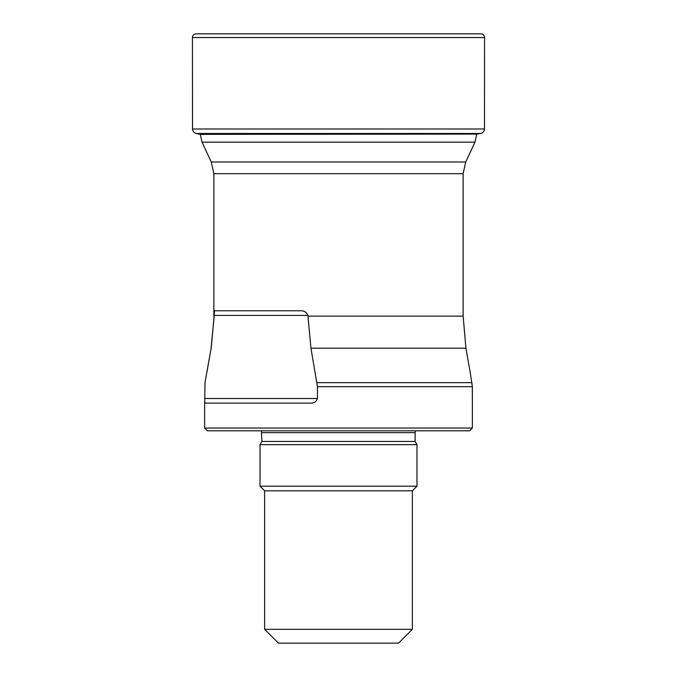 <?xml version="1.0" encoding="UTF-8"?>
<svg xmlns="http://www.w3.org/2000/svg" width="677" height="677" viewBox="0 0 677 677"><rect width="100%" height="100%" fill="white"/><g stroke="black" fill="none" stroke-linecap="round" stroke-linejoin="round"><path stroke-width="1.02" d="M196.118 33.85C193.85 34.045 192.632 35.28 192.437 37.54L192.513 128.994C192.717 131.44 194.02 132.937 196.415 133.487L480.585 133.487C482.98 132.937 484.283 131.44 484.487 128.994L484.563 37.54C484.377 35.28 483.15 34.053 480.89 33.85L196.118 33.85L480.882 33.85M476.71 134.097L200.29 134.351L196.415 133.487M472.368 428.042L469.601 430.809L207.399 430.809L204.632 428.042L472.368 428.042L472.351 386.669L317.462 386.669L310.938 348.198L307.917 315.406C306.486 312.012 303.838 310.481 299.962 310.794L215.083 310.794C214.567 310.472 214.279 312.012 214.203 315.406L211.182 348.198L204.996 382.657L204.725 403.111L310.32 403.111C313.959 403.314 316.345 401.774 317.462 398.499L317.462 386.669M261.381 430.809L261.872 441.463L260.027 444.654L416.973 444.654L416.973 486.204L260.027 486.204L264.639 490.817L264.639 629.305L412.361 629.305L398.508 643.15L278.492 643.15L264.639 629.305M412.361 629.305L412.361 490.817L264.639 490.817M412.361 490.817L416.973 486.204M470.32 373.027L472.351 386.669M476.71 134.351L474.975 142.162L465.734 161.989L463.136 173.693L463.136 316.134L307.917 316.134M192.437 37.54L484.563 37.54M192.513 128.994L484.487 128.994M200.248 134.088L476.752 134.088L480.585 133.487M416.973 444.654L415.128 441.463L415.128 432.654L261.872 432.654M415.128 441.463L261.872 441.463M472.004 382.657L317.124 382.657M463.136 316.134L465.937 348.198L310.938 348.198M211.182 348.198L206.68 373.027M214.203 316.134L211.063 348.198M463.136 173.693L213.864 173.693L213.864 316.134M465.734 161.989L211.266 161.989L202.025 142.162L200.29 134.351M474.975 142.162L202.025 142.162M307.917 315.406L214.203 315.406M204.649 398.499L317.462 398.499M415.128 432.654L415.619 430.809M260.027 444.654L260.027 486.204M465.937 348.198L470.557 374.398M204.632 401.859L204.632 428.042M213.864 173.693L211.266 161.989"/></g></svg>
